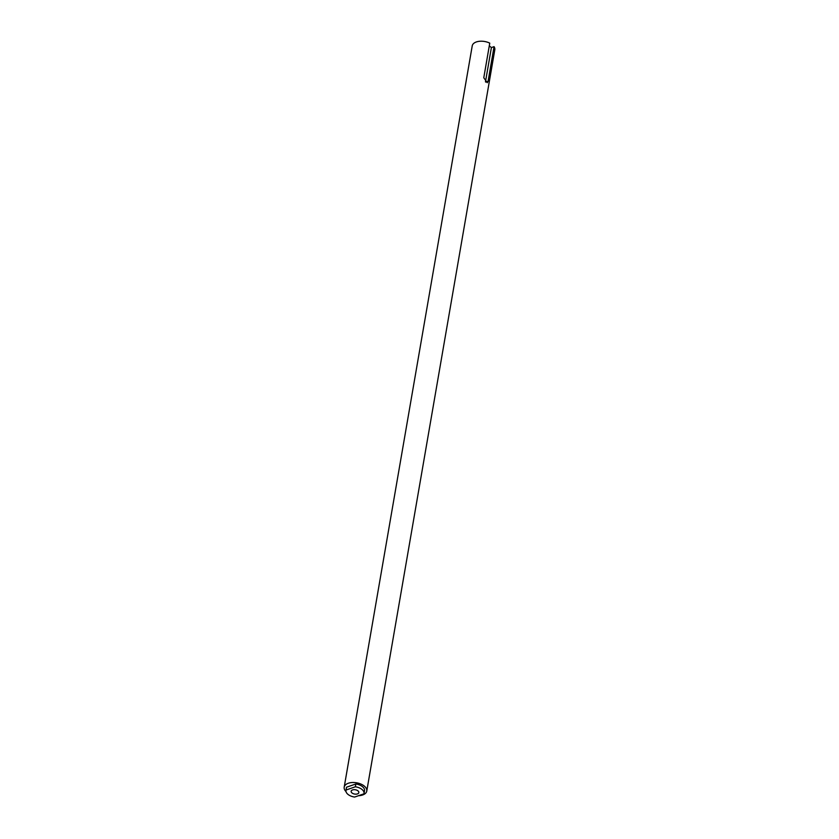 <?xml version="1.0" encoding="UTF-8"?>
<svg xmlns="http://www.w3.org/2000/svg" width="839" height="839" viewBox="0 0 839 839"><rect width="100%" height="100%" fill="white"/><g stroke="black" fill="none" stroke-linecap="round" stroke-linejoin="round"><path stroke-width="1.26" d="M352.558 789.929A3.891 2.181 -170.2 0 0 351.153 791.25A3.891 2.181 -170.2 0 0 353.177 793.642A3.891 2.181 -170.2 0 0 357.424 793.914A3.891 2.181 -170.2 0 0 358.83 792.582A3.891 2.181 -170.2 0 0 356.816 790.191A3.891 2.181 -170.2 0 0 352.558 789.929M344.189 787.16L472.231 45.862A11.452 6.408 9.8 0 1 476.353 41.95A11.452 6.408 9.8 0 1 489.756 43.135L483.778 77.765L487.27 82.694L488.078 81.289L494.056 46.648A11.452 6.408 9.8 0 1 494.811 49.763L366.769 791.062A11.452 6.408 -170.2 0 0 360.833 784.035A11.452 6.408 -170.2 0 0 348.311 783.248A11.452 6.408 -170.2 0 0 344.189 787.16A11.452 6.408 -170.2 0 0 346.004 791.555M358.515 795.708A11.452 6.408 -170.2 0 0 362.647 794.973A11.452 6.408 -170.2 0 0 366.769 791.062M485.466 81.844L491.392 47.582L489.284 45.862M491.392 47.582L494.056 46.648M364.43 791.009A9.166 5.128 -170.2 0 0 364.514 790.674A9.166 5.128 -170.2 0 0 355.83 783.983L346.528 787.213A9.166 5.128 -170.2 0 0 346.444 787.548A9.166 5.128 -170.2 0 0 346.402 787.894M363.948 793.82A9.166 5.128 -170.2 0 0 364.021 793.474A9.166 5.128 -170.2 0 0 355.348 786.783L346.046 790.023A9.166 5.128 -170.2 0 0 345.962 790.359A9.166 5.128 -170.2 0 0 354.635 797.05L363.948 793.82M355.83 783.983L355.348 786.783M346.528 787.213L346.046 790.023M485.739 82.096L488.078 81.289M364.514 790.674L364.021 793.474M346.444 787.548L345.962 790.359"/></g></svg>
